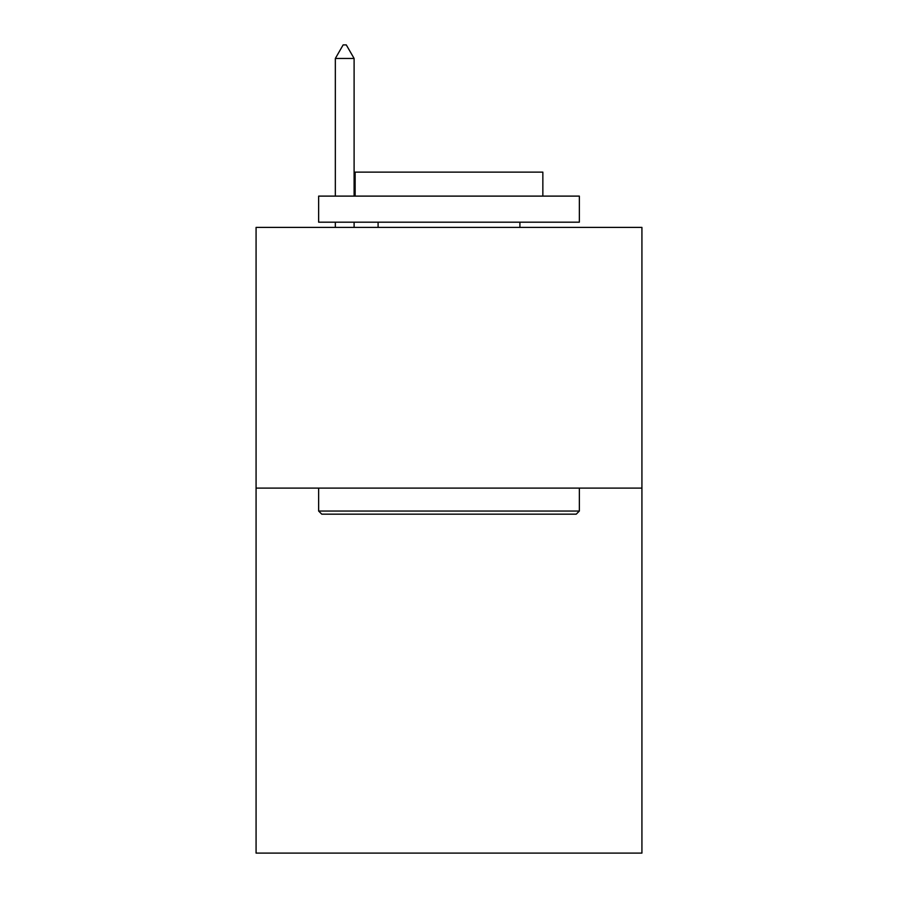<?xml version="1.0" encoding="UTF-8"?>
<svg xmlns="http://www.w3.org/2000/svg" width="898" height="898" viewBox="0 0 898 898"><rect width="100%" height="100%" fill="white"/><g stroke="black" fill="none" stroke-linecap="round" stroke-linejoin="round"><path stroke-width="1.35" d="M641.924 488.108L641.924 853.1L256.076 853.1L256.076 227.396L641.924 227.396L641.924 488.108L256.076 488.108M321.776 514.172L318.644 511.052L579.356 511.052L576.224 514.172L321.776 514.172M579.356 196.112L579.356 222.188L318.644 222.188L318.644 196.112L579.356 196.112M355.148 196.112L355.148 172.124L542.852 172.124L542.852 196.112M579.356 488.108L579.356 511.052M318.644 488.108L318.644 511.052M519.908 222.188L519.908 227.396M378.092 222.188L378.092 227.396M354.104 58.46L346.28 44.9L343.148 44.9L335.336 58.46L354.104 58.46L354.104 196.112M354.104 222.188L354.104 227.396M335.336 58.46L335.336 196.112M335.336 222.188L335.336 227.396"/></g></svg>
